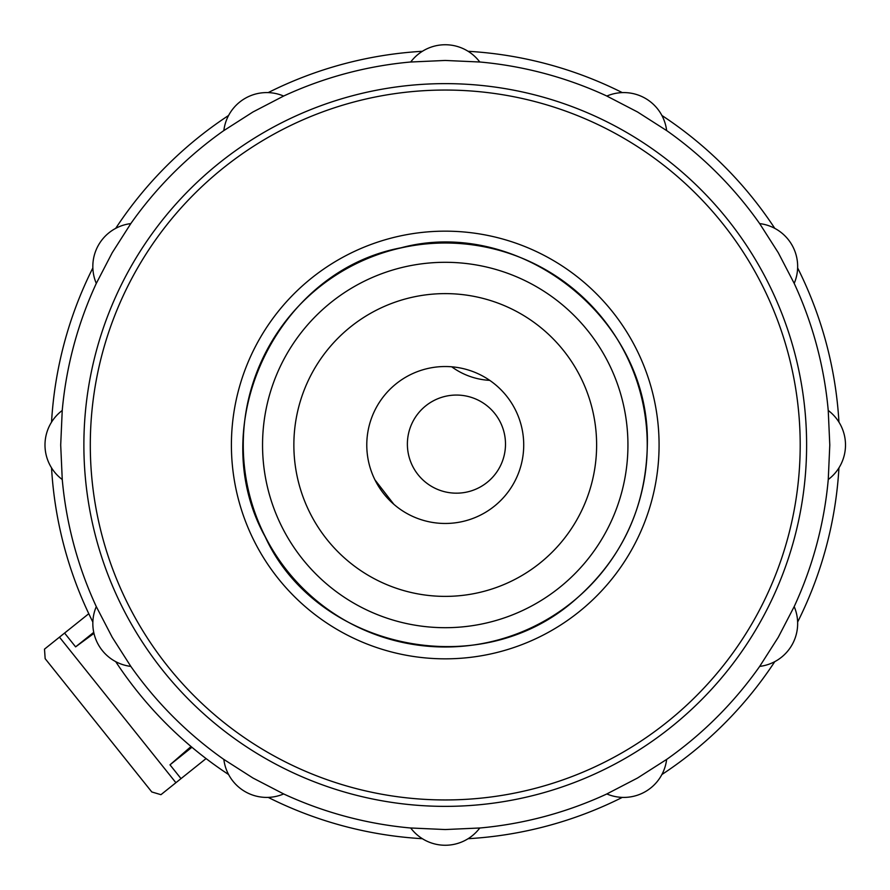 <?xml version="1.0" encoding="UTF-8"?>
<svg xmlns="http://www.w3.org/2000/svg" width="890" height="890" viewBox="0 0 890 890"><rect width="100%" height="100%" fill="white"/><g stroke="black" fill="none" stroke-linecap="round" stroke-linejoin="round"><path stroke-width="1.33" d="M666.643 759.437A384.558 384.558 0 0 0 759.682 666.399L778.272 637.273L794.192 606.591A384.558 384.558 0 0 0 828.256 479.521L829.792 445L828.234 410.468A384.558 384.558 0 0 0 794.203 283.398L778.272 252.727L759.66 223.601A384.558 384.558 0 0 0 666.643 130.563M666.643 130.585L637.518 111.973L606.835 96.053A43.165 43.165 30 0 1 666.643 130.585M606.858 96.042A384.558 384.558 0 0 0 479.766 61.989M479.777 62.011L445.245 60.453L410.713 62.011A43.165 43.165 -0 0 1 479.777 62.011M410.724 61.989A384.558 384.558 0 0 0 283.643 96.042L252.971 111.973L223.846 130.585A43.165 43.165 -30 0 1 283.654 96.053M223.846 130.563A384.558 384.558 0 0 0 130.808 223.601L112.218 252.727L96.298 283.409A384.558 384.558 0 0 0 62.233 410.479L60.698 445L62.256 479.532A384.558 384.558 0 0 0 96.287 606.602L112.218 637.273L130.83 666.399A384.558 384.558 0 0 0 223.846 759.437M283.654 793.947A43.165 43.165 -150 0 1 223.846 759.415L252.971 778.027L283.654 793.947A384.558 384.558 0 0 0 410.724 828.011M410.713 827.989L445.245 829.547L479.777 827.989A43.165 43.165 180 0 1 410.713 827.989M479.766 828.011A384.558 384.558 0 0 0 606.846 793.958M606.835 793.947L637.518 778.027L666.643 759.415A43.165 43.165 150 0 1 606.835 793.947M115.711 661.648A394.37 394.37 0 0 0 228.596 774.534M268.19 797.384A394.37 394.37 0 0 0 422.383 838.703M468.107 838.703A394.37 394.37 0 0 0 622.299 797.395M661.893 774.534A394.37 394.37 0 0 0 774.778 661.648M797.629 622.054A394.37 394.37 0 0 0 838.947 467.862M838.947 422.138A394.37 394.37 0 0 0 797.64 267.946M774.778 228.352A394.37 394.37 0 0 0 661.893 115.466M622.299 92.616A394.37 394.37 0 0 0 468.107 51.297M422.383 51.297A394.37 394.37 0 0 0 268.19 92.605M228.596 115.466A394.37 394.37 0 0 0 115.711 228.352M92.849 267.946A394.37 394.37 0 0 0 51.542 422.138M51.542 467.862A394.37 394.37 0 0 0 92.849 622.054M759.66 666.399A43.165 43.165 120 0 0 794.192 606.591M96.298 606.591A43.165 43.165 -120 0 0 130.83 666.399M62.256 410.468A43.165 43.165 -90 0 0 62.256 479.532M130.83 223.601A43.165 43.165 -60 0 0 96.298 283.409M794.192 283.409A43.165 43.165 60 0 0 759.66 223.601M828.234 479.532A43.165 43.165 90 0 0 828.234 410.468M523.721 445A78.487 78.487 0 0 0 406.007 377.037A78.487 78.487 0 0 0 406.007 512.963A78.487 78.487 0 0 0 523.721 445M374.901 479.81L393.87 504.33L374.901 479.81M489.756 380.364A70.633 70.633 0 0 1 451.686 366.78M495.241 414.106A49.05 49.05 0 0 1 463.034 492.726A49.05 49.05 0 0 1 411.047 425.52A49.05 49.05 0 0 1 495.241 414.106M175.897 782.711L160.945 794.681L151.79 791.955L45.156 658.667L44.5 649.133L59.463 637.162L175.897 782.711L181.015 778.616L169.99 764.833L191.05 746.521M191.94 747.266L169.99 764.833M181.015 778.616L206.08 758.569M88.778 613.711L59.463 637.162M93.962 633.369L75.605 646.863L64.581 633.068M75.605 646.863L93.739 632.356M659.078 445A213.834 213.834 0 0 0 338.322 259.813A213.834 213.834 0 0 0 338.322 630.187A213.834 213.834 0 0 0 659.078 445M800.199 445A354.954 354.954 0 0 1 267.768 752.395A354.954 354.954 0 0 1 267.768 137.605A354.954 354.954 0 0 1 800.199 445M806.618 445A361.373 361.373 0 0 0 264.564 132.043A361.373 361.373 0 0 0 264.564 757.957A361.373 361.373 0 0 0 806.618 445M647.241 445A201.997 201.997 0 0 0 344.252 270.07A201.997 201.997 0 0 0 344.252 619.93A201.997 201.997 0 0 0 647.241 445M627.94 445A182.695 182.695 0 0 0 353.897 286.78A182.695 182.695 0 0 0 353.897 603.22A182.695 182.695 0 0 0 627.94 445M596.623 445A151.378 151.378 0 0 0 369.55 313.903A151.378 151.378 0 0 0 369.55 576.097A151.378 151.378 0 0 0 596.623 445M388.374 497.221L387.361 498M647.33 445C650.646 316.506 517.936 216.303 401.156 247.776C276.1 271.083 203.421 425.531 265.175 536.748C315.372 646.796 477.162 685.167 574.061 600.717C621.632 559.699 646.062 507.801 647.33 445"/></g></svg>
